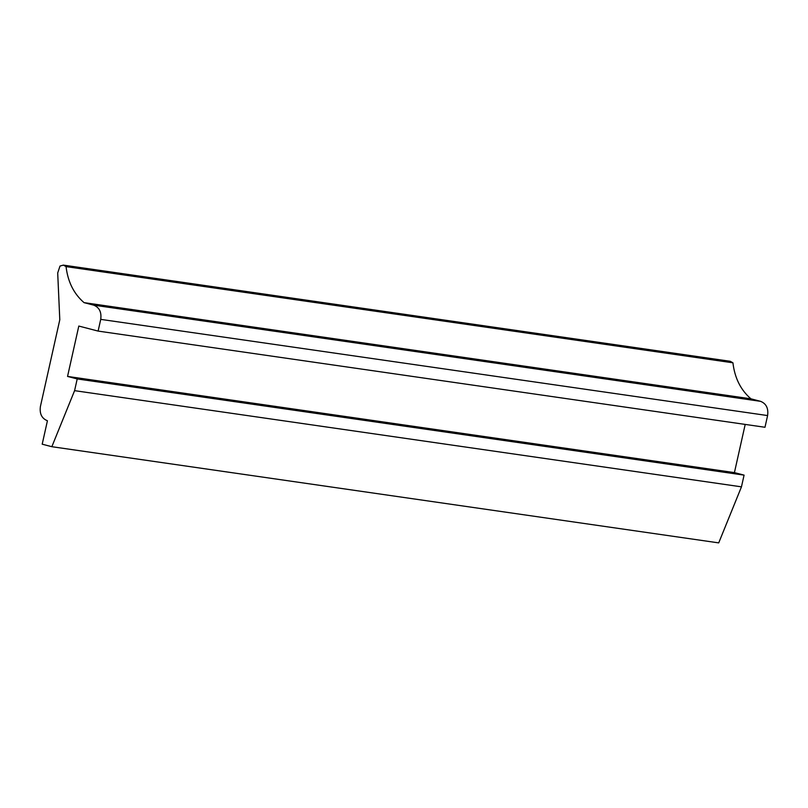 <?xml version="1.0" encoding="UTF-8"?>
<svg xmlns="http://www.w3.org/2000/svg" width="808" height="808" viewBox="0 0 808 808"><rect width="100%" height="100%" fill="white"/><g stroke="black" fill="none" stroke-linecap="round" stroke-linejoin="round"><path stroke-width="1.21" d="M67.549 376.427L78.81 326.058L98.111 331.088L100.727 319.372C101.697 312.151 99.344 307.414 93.698 305.151L84.042 302.636C73.831 293.819 67.842 281.81 66.054 266.61L63.377 265.115L59.994 266.054L57.701 272.983L59.792 319.766L40.4 406.535C39.43 413.767 41.774 418.504 47.43 420.766L42.198 444.188L51.843 446.703L74.588 390.658L77.204 378.942L67.549 376.427L734.422 472.609L745.198 424.422M98.111 331.088L764.984 427.27L767.6 415.565C768.57 408.333 766.226 403.596 760.57 401.334L750.925 398.819C740.704 390.001 734.714 377.993 732.927 362.802L730.25 361.297L63.377 265.115M84.042 302.636L750.925 398.819M66.054 266.61L732.927 362.802M51.843 446.703L718.716 542.885L741.461 486.84L744.077 475.124L734.422 472.609M74.588 390.658L741.461 486.84M77.204 378.942L744.077 475.124M100.727 319.372L767.6 415.565M93.698 305.151L760.57 401.334"/></g></svg>
